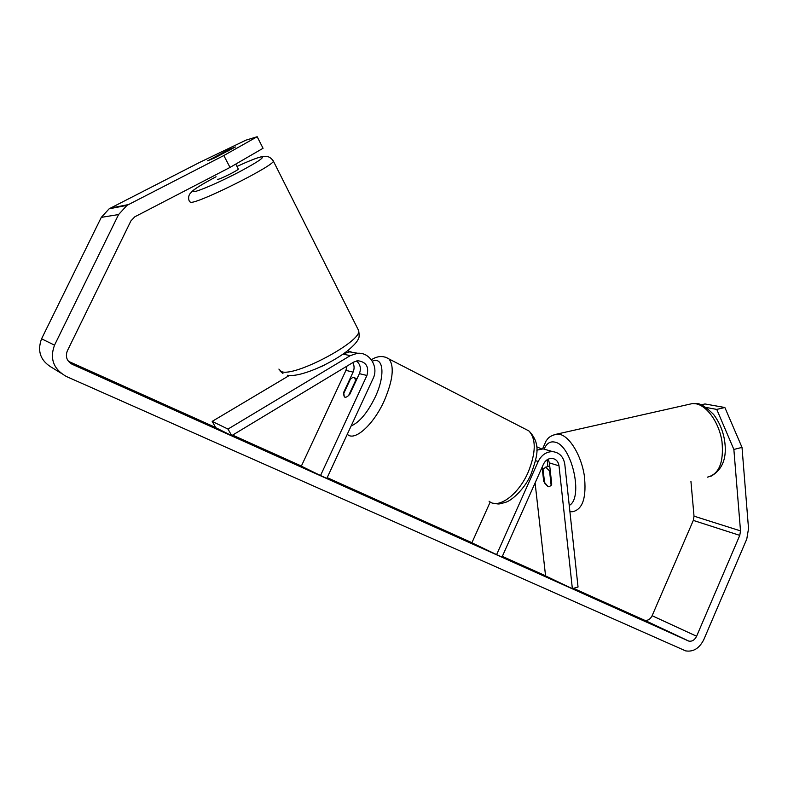 <?xml version="1.0" encoding="UTF-8"?>
<svg xmlns="http://www.w3.org/2000/svg" width="788" height="788" viewBox="0 0 788 788"><rect width="100%" height="100%" fill="white"/><g stroke="black" fill="none" stroke-linecap="round" stroke-linejoin="round"><path stroke-width="1.18" d="M542.124 467.205L543.71 481.468L544.41 481.301M543.71 481.468L548.133 486.659L549.069 486.807L551.216 485.349M536.638 446.766L541.523 448.894M559.007 465.836L572.364 588.666L578.037 587.011L564.819 464.437C563.568 456.823 559.529 452.548 552.723 451.632C546.36 451.632 541.533 454.922 538.224 461.492L496.607 554.634L502.025 557.067L543.493 464.132C545.434 460.281 548.281 458.36 552.014 458.389C555.944 458.941 558.278 461.433 559.007 465.836L549.394 462.901L548.172 459.158M490.205 502.005L471.874 542.804L496.607 554.634M548.172 450.322L543.159 448.884L536.776 450.175M547.148 459.739L547.906 466.624M572.364 588.666L545.582 575.939L535.101 482.955M551.738 484.167L549.394 462.901M550.26 470.781L549.551 470.948L545.995 467.402L543.011 468.791L544.606 483.064L548.133 486.659M549.551 470.948L551.147 485.369M301.371 466.092L286.96 459.926L336.653 482.975L358.865 492.628L327.158 477.725M622.037 610.523L608.927 604.632L621.929 610.769M143.81 395.625L123.755 386.613L143.652 395.94M207.658 160.772L214.543 157.984L235.425 146.962L228.461 149.74L207.776 160.811M502.045 557.008L513.786 562.287L502.104 556.889M479.636 546.517L487.624 550.339M424.338 522.011L400.058 511.215L397.644 509.531L424.338 522.011M68.428 361.298L215.636 427.48M232.608 435.104L301.4 466.033M327.197 477.636L471.933 542.696M502.34 556.367L545.572 575.801M573.467 588.34L644.663 620.274C647.835 620.786 650.317 619.26 652.119 615.724L693.312 520.405L694.021 516.16L690.938 481.379M230.017 167.42L223.822 155.531L257.174 136.728L263.054 148.282L230.017 167.42L134.797 216.808L130.906 220.926L67.305 350.936C65.177 356.737 66.852 361.209 72.348 364.351L688.85 641.117C692.13 641.619 694.72 639.994 696.602 636.241L739.765 535.377L740.513 530.895L733.864 449.456L716.755 409.405L706.255 407.494M572.324 588.646L568.562 586.853M229.426 434.513L231.682 435.636M227.998 429.076L212.179 421.383L215.745 427.677L231.702 435.656L227.998 429.076L350.296 355.644L357.191 353.349C369.572 351.704 379.028 366.903 373.088 378.565L326.853 478.385L320.519 475.548L366.932 375.472C369.188 366.745 366.134 361.84 357.782 360.756L353.625 362.106L231.702 435.656L246.811 442.324L232.184 435.36M390.237 506.408L352.728 489.348L390.168 506.546M470.879 542.893L428.761 523.656L470.879 542.893M223.822 155.531L126.976 205.373L118.584 214.553L54.53 345.144C49.555 358.776 53.515 369.227 66.409 376.516L685.629 650.878C693.341 652.119 699.419 648.337 703.842 639.521L746.788 539.012L748.531 528.581L742.01 447.397L733.864 449.456M716.755 409.405L724.871 407.514L704.994 403.958L701.241 404.825M724.871 407.514L742.01 447.397M257.174 136.728L246.043 140.126L199.935 162.249L109.138 208.81L101.288 217.37L41.567 338.81C36.928 351.478 40.641 361.209 52.697 368.026L60.676 372.97M228.914 150.616L228.461 149.74M327.099 477.853L351.379 489.348L326.941 478.198M298.741 465.649L298.957 465.186L303.873 467.392M314.491 472.928L298.957 465.186M319.288 474.947L314.55 472.81M409.267 515.116L417.423 518.77L409.179 515.313M406.972 514.328L407.199 513.825M380.171 501.897L367.05 495.928L380.171 501.897M327 478.07L328.941 478.897L327.04 477.981M320.923 366.853L325.907 364.292M352.197 352.344L347.616 350.759M346.937 366.144L345.942 370.38L301.341 466.151L320.519 475.548M356.511 360.943C360.362 364.361 361.318 368.587 359.377 373.64L349.852 394.148C347.419 396.955 345.568 397.851 344.297 396.837L343.676 392.355L353.083 372.113C354.501 368.853 354.413 365.671 352.827 362.588M343.775 353.635L349.744 351.852L357.88 353.3M212.179 421.383L289.334 375.462M355.536 380.653L354.758 377.856C353.743 376.979 352.266 377.462 350.325 379.304L343.519 393.931L344.297 396.837C345.292 397.694 346.75 397.231 348.66 395.438L355.536 380.653L356.009 380.89M217.35 179.231L217.793 179.368C220.591 179.083 238.37 170.159 238.331 169.065L238.262 168.918M228.126 151.02L228.284 150.4L223.634 152.222M538.224 461.492L535.554 460.665M688.564 404.441L692.544 403.545L695.893 403.771C707.151 405.712 719.168 422.801 721.985 441.615C723.936 462.487 719.03 474.346 707.26 477.193M569.921 511.757L572.758 511.698C582.903 509.284 586.745 497.1 584.263 475.154C581.091 455.316 569.951 436.907 560.081 434.415L557.155 434.04L554.003 434.69M544.134 449.16C546.577 443.329 550.211 441.004 555.038 442.166C571.822 445.112 583.75 498.075 569.241 505.453M72.348 364.351L70.979 363.603M688.101 640.851L643.934 620.018M740.513 530.895L694.021 516.16M739.765 535.377L693.312 520.405M696.602 636.241L652.119 615.724M128.365 204.594L110.438 208.081M118.584 214.553L101.288 217.37M54.53 345.144L41.567 338.81M353.083 372.113L345.942 370.38M366.932 375.472L359.377 373.64M350.296 355.644L343.066 354.127M385.559 357.191L388.986 358.964C394.542 366.331 392.936 380.338 384.16 400.964C373.295 425.146 354.245 441.851 347.341 434.257L347.301 434.237M351.152 425.934C359.495 422.338 367.513 412.735 375.186 397.122C385.519 375.384 383.52 356.255 372.33 361.19M489.062 501.198C498.075 509.511 518.337 495.002 528.177 472.209C536.007 452.706 536.244 438.946 528.896 430.928L524.67 428.751M273.022 160.476L273.377 161.116C274.194 165.539 201.137 202.24 191.08 202.388L189.544 201.718C188.312 199.147 188.332 196.636 189.613 194.173L192.341 191.189C194.892 188.696 202.792 183.88 216.05 176.748C197.778 186.51 190.46 191.484 194.104 191.691C199.069 191.07 220.354 181.801 238.734 172.198C258.503 161.619 265.891 156.526 260.887 156.94C256.484 157.974 248.525 161.136 236.981 166.445M278.893 369.079L281.336 371.562C294.18 377.59 362.588 341.135 358.639 330.546L357.821 328.911M552.723 451.632L543.159 448.884M542.587 448.864L546.104 440.896C547.818 439.143 547.995 436.276 557.155 434.04L692.544 403.545L696.888 403.663C700.355 403.358 705.92 406.943 713.603 414.439C719.208 421.984 722.823 430.435 724.458 439.773C727.344 457.365 722.813 469.549 710.845 476.316M545.148 467.274L549.758 466.181M688.85 641.117L644.663 620.274M126.976 205.373L109.138 208.81M357.191 353.349L349.744 351.852M493.377 503.246C499.779 504.241 497.829 504.497 506.083 502.153C512.939 499.838 525.645 487.486 531.132 473.943C536.569 457.848 542.055 444.531 528.896 430.928L388.986 358.964C383.49 355.506 377.619 355.772 371.375 359.761M356.925 378.929L354.758 377.856M287.59 375.246C299.479 377.619 329.739 364.509 347.311 350.995C354.088 345.321 357.801 341.155 358.461 338.495C359.298 337.727 359.358 335.077 358.639 330.546L273.377 161.116C271.22 157.964 268.816 156.418 266.167 156.477L261.055 156.861C256.563 157.925 248.545 161.116 236.981 166.435M238.331 169.065L235.77 164.081M282.941 373.571L279.917 370.862"/></g></svg>
